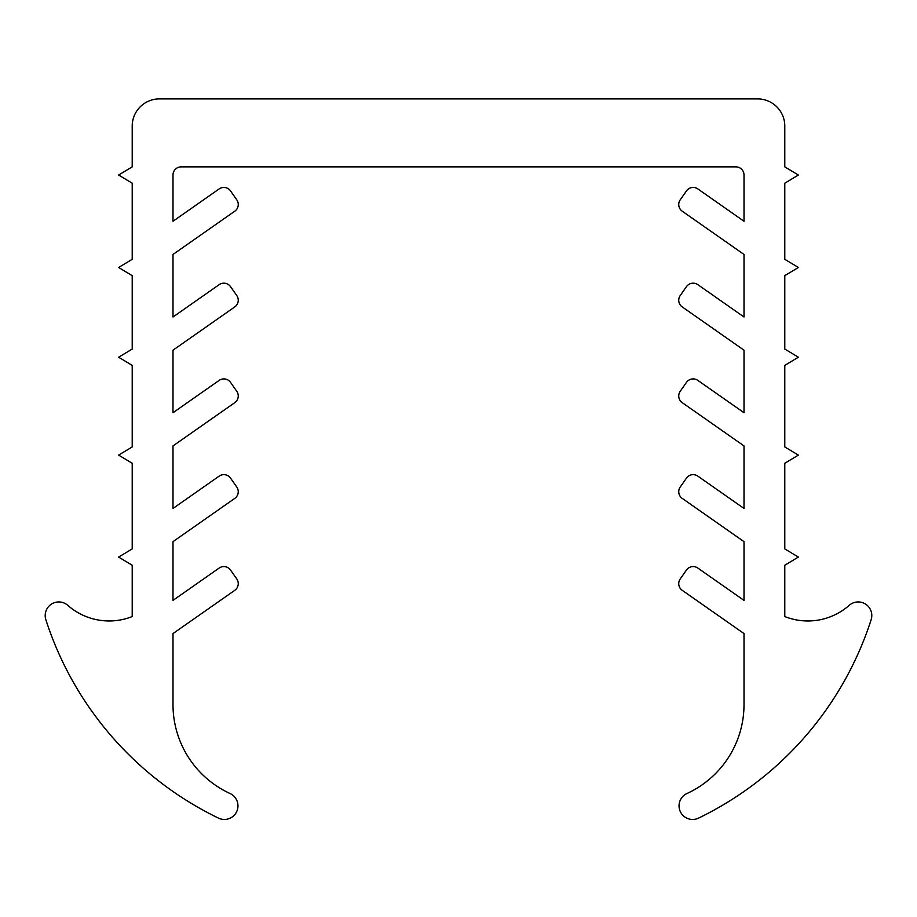 <?xml version="1.0" encoding="UTF-8"?>
<svg xmlns="http://www.w3.org/2000/svg" width="917" height="917" viewBox="0 0 917 917"><rect width="100%" height="100%" fill="white"/><g stroke="black" fill="none" stroke-linecap="round" stroke-linejoin="round"><path stroke-width="1.38" d="M181.153 166.871L735.847 166.871A8.161 8.161 0 0 1 744.008 175.032L744.008 221.261L697.826 188.913A8.161 8.161 0 0 0 686.466 190.919L680.219 199.826A8.161 8.161 0 0 0 682.225 211.197L744.008 254.456L744.008 316.995L697.826 284.648A8.161 8.161 0 0 0 686.466 286.654L680.219 295.561A8.161 8.161 0 0 0 682.225 306.92L744.008 350.179L744.008 412.719L697.826 380.383A8.161 8.161 0 0 0 686.466 382.389L680.219 391.295A8.161 8.161 0 0 0 682.225 402.655L744.008 445.914L744.008 508.454L697.826 476.118A8.161 8.161 0 0 0 686.466 478.124L680.219 487.03A8.161 8.161 0 0 0 682.225 498.389L744.008 541.649L744.008 600.383L697.826 568.047A8.161 8.161 0 0 0 686.466 570.053L680.219 578.959A8.161 8.161 0 0 0 682.225 590.319L744.008 633.578L744.008 704.554A97.89 97.89 0 0 1 686.959 793.514A13.595 13.595 0 0 0 680.334 811.66A13.595 13.595 0 0 0 698.559 818.102A334.453 334.453 0 0 0 871.15 619.697A13.595 13.595 0 0 0 849.222 605.335A62.539 62.539 0 0 1 784.792 616.556L784.792 565.227L798.386 557.066L784.792 548.905L784.792 463.257L798.386 455.096L784.792 446.946L784.792 365.367L798.386 357.217L784.792 349.056L784.792 275.639L798.386 267.477L784.792 259.328L784.792 183.194L798.386 175.032L784.792 166.871L784.792 126.088A27.189 27.189 0 0 0 757.602 98.898L159.398 98.898A27.189 27.189 0 0 0 132.208 126.088L132.208 166.871L118.614 175.032L132.208 183.194L132.208 259.328L118.614 267.477L132.208 275.639L132.208 349.056L118.614 357.217L132.208 365.367L132.208 446.946L118.614 455.096L132.208 463.257L132.208 548.905L118.614 557.066L132.208 565.227L132.208 616.556A62.539 62.539 0 0 1 67.778 605.335A13.595 13.595 0 0 0 45.85 619.697A334.453 334.453 0 0 0 218.441 818.102A13.595 13.595 0 0 0 236.666 811.66A13.595 13.595 0 0 0 230.041 793.514A97.89 97.89 0 0 1 172.992 704.554L172.992 633.578L234.775 590.319A8.161 8.161 0 0 0 236.781 578.959L230.534 570.053A8.161 8.161 0 0 0 219.174 568.047L172.992 600.383L172.992 541.649L234.775 498.389A8.161 8.161 0 0 0 236.781 487.03L230.534 478.124A8.161 8.161 0 0 0 219.174 476.118L172.992 508.454L172.992 445.914L234.775 402.655A8.161 8.161 0 0 0 236.781 391.295L230.534 382.389A8.161 8.161 0 0 0 219.174 380.383L172.992 412.719L172.992 350.179L234.775 306.92A8.161 8.161 0 0 0 236.781 295.561L230.534 286.654A8.161 8.161 0 0 0 219.174 284.648L172.992 316.995L172.992 254.456L234.775 211.197A8.161 8.161 0 0 0 236.781 199.826L230.534 190.919A8.161 8.161 0 0 0 219.174 188.913L172.992 221.261L172.992 175.032A8.161 8.161 0 0 1 181.153 166.871"/></g></svg>
